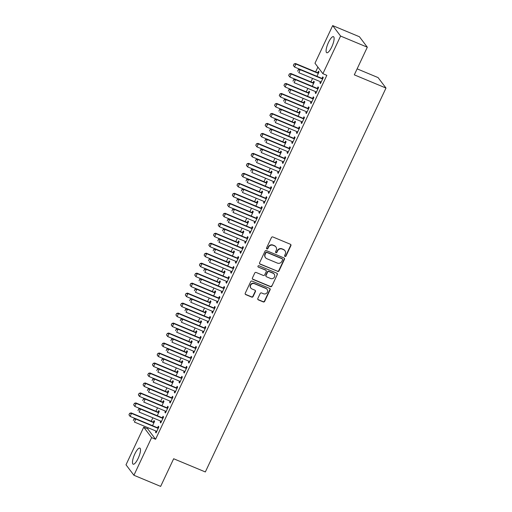 <?xml version="1.0" encoding="UTF-8"?>
<svg xmlns="http://www.w3.org/2000/svg" width="512" height="512" viewBox="0 0 512 512"><rect width="100%" height="100%" fill="white"/><g stroke="black" fill="none" stroke-linecap="round" stroke-linejoin="round"><path stroke-width="0.77" d="M284.992 256.454A0.768 0.73 142.9 0 0 285.99 256.051L290.893 245.638A1.094 1.037 142.9 0 0 290.381 244.256L272.89 236.966A1.094 1.037 142.9 0 0 271.456 237.542L266.554 247.949A0.768 0.73 142.9 0 0 266.912 248.922A0.768 0.73 142.9 0 0 267.917 248.518L268.55 247.168A3.507 3.328 142.9 0 1 273.133 245.331L274.592 245.939A3.507 3.328 142.9 0 1 276.23 250.368L275.597 251.718A0.768 0.73 142.9 0 0 275.949 252.685A0.768 0.73 142.9 0 0 276.954 252.282L277.587 250.938A3.507 3.328 142.9 0 1 282.176 249.094L283.629 249.702A3.507 3.328 142.9 0 1 285.267 254.138L284.634 255.482A0.768 0.73 142.9 0 0 284.992 256.454M284.614 256.07A0.768 0.73 142.9 0 0 285.779 255.77L290.675 245.357A1.094 1.037 142.9 0 0 290.675 244.442M266.534 248.538A0.768 0.73 142.9 0 0 267.706 248.237L268.339 246.886L268.55 247.168M275.571 252.307A0.768 0.73 142.9 0 0 276.742 252L277.376 250.656L277.587 250.938M134.822 453.952A8.71 2.419 112.6 0 1 139.84 448.115A8.71 2.419 112.6 0 1 138.157 458.362A8.71 2.419 112.6 0 1 133.139 464.192A8.71 2.419 112.6 0 1 134.822 453.952M328.442 42.502A8.71 2.419 112.6 0 1 333.453 36.666A8.71 2.419 112.6 0 1 331.77 46.906A8.71 2.419 112.6 0 1 326.758 52.742A8.71 2.419 112.6 0 1 328.442 42.502M257.83 298.483A1.094 1.037 142.9 0 0 258.342 299.872L263.245 301.914A1.094 1.037 142.9 0 0 264.678 301.338L270.118 289.779A1.094 1.037 142.9 0 0 269.613 288.397L252.115 281.101A1.094 1.037 142.9 0 0 250.682 281.677L245.242 293.242A1.094 1.037 142.9 0 0 245.754 294.624L251.68 297.094A1.094 1.037 142.9 0 0 253.114 296.518L255.443 291.571A1.094 1.037 142.9 0 0 254.931 290.189L251.994 288.96A2.931 2.778 142.9 0 1 251.021 284.64A2.931 2.778 142.9 0 1 254.458 283.718L265.978 288.518A2.931 2.778 142.9 0 1 266.95 292.845A2.931 2.778 142.9 0 1 263.507 293.76L261.587 292.96A1.094 1.037 142.9 0 0 260.16 293.536L257.83 298.483M148.166 427.789L147.68 428.819L155.578 439.277L326.835 75.341L322.88 73.69L314.976 63.232L332.685 25.6L340.582 36.058L322.88 73.69M155.578 439.277L151.622 437.626L133.914 475.258L126.01 464.8L143.718 427.168L151.622 437.626M332.685 25.6L359.418 36.742L367.315 47.2L354.304 74.848L385.99 88.051L205.338 471.955L173.658 458.752L160.646 486.4L133.914 475.258M367.315 47.2L340.582 36.058M277.587 271.443A1.094 1.037 142.9 0 0 279.021 270.867L284.461 259.309A1.094 1.037 142.9 0 0 283.949 257.92L266.458 250.63A1.094 1.037 142.9 0 0 265.024 251.206L259.584 262.771A1.094 1.037 142.9 0 0 260.096 264.154L277.37 271.162A1.094 1.037 142.9 0 0 278.803 270.586L284.243 259.027A1.094 1.037 142.9 0 0 284.243 258.112M277.293 274.541L271.853 286.106A1.094 1.037 142.9 0 1 270.419 286.682L252.922 279.392A1.094 1.037 142.9 0 1 252.416 278.003L254.739 273.056A1.094 1.037 142.9 0 1 256.173 272.48L263.27 275.437A1.094 1.037 142.9 0 0 264.704 274.861L266.246 271.584A1.094 1.037 142.9 0 0 265.734 270.195L258.349 267.117A0.768 0.73 142.9 0 1 258.093 265.984A0.768 0.73 142.9 0 1 258.995 265.747L276.781 273.158A1.094 1.037 142.9 0 1 277.293 274.541L271.853 286.106M385.99 88.051L378.086 77.594L357.126 68.858M160.755 421.101L160.218 422.246L160.749 422.957L163.565 416.966L163.034 416.262L162.342 417.728M157.235 415.699L159.296 411.315L158.765 410.605L158.074 412.077M170.15 401.139L169.613 402.285L170.144 402.989L172.96 397.005L172.429 396.294L171.738 397.766M166.624 395.738L168.691 391.347L168.16 390.643L167.462 392.115M179.546 381.171L179.002 382.323L179.539 383.027L182.355 377.037L181.824 376.333L181.133 377.805M176.019 375.776L178.086 371.386L177.549 370.682L176.858 372.147M188.941 361.21L188.397 362.355L188.934 363.066L191.75 357.075L191.219 356.371L190.522 357.837M185.414 355.808L187.482 351.424L186.944 350.714L186.253 352.186M198.336 341.248L197.792 342.394L198.323 343.098L201.146 337.114L200.608 336.403L199.917 337.875M194.81 335.846L196.87 331.456L196.339 330.752L195.648 332.224M207.725 321.28L207.187 322.432L207.718 323.136L210.541 317.146L210.003 316.442L209.312 317.914M204.205 315.885L206.266 311.494L205.734 310.79L205.043 312.256M217.12 301.318L216.582 302.464L217.114 303.174L219.936 297.184L219.398 296.48L218.707 297.946M213.6 295.917L215.661 291.533L215.13 290.822L214.438 292.294M226.515 281.357L225.978 282.502L226.509 283.206L229.325 277.222L228.794 276.512L228.102 277.984M222.989 275.955L225.056 271.565L224.525 270.861L223.827 272.333M235.91 261.389L235.366 262.541L235.904 263.245L238.72 257.254L238.189 256.55L237.498 258.022M232.384 255.994L234.451 251.603L233.914 250.899L233.222 252.365M245.306 241.427L244.762 242.573L245.299 243.283L248.115 237.293L247.584 236.589L246.893 238.054M241.779 236.026L243.846 231.642L243.309 230.931L242.618 232.403M254.701 221.466L254.157 222.611L254.694 223.322L257.51 217.331L256.973 216.621L256.282 218.093M251.174 216.064L253.242 211.674L252.704 210.97L252.013 212.442M264.09 201.498L263.552 202.65L264.083 203.354L266.906 197.363L266.368 196.659L265.677 198.131M260.57 196.102L262.63 191.712L262.099 191.008L261.408 192.474M273.485 181.536L272.947 182.682L273.478 183.392L276.301 177.402L275.763 176.698L275.072 178.163M269.965 176.134L272.026 171.75L271.494 171.04L270.803 172.512M282.88 161.574L282.342 162.72L282.874 163.43L285.69 157.44L285.158 156.73L284.467 158.202M279.354 156.173L281.421 151.782L280.89 151.078L280.198 152.55M292.275 141.606L291.738 142.758L292.269 143.462L295.085 137.472L294.554 136.768L293.862 138.24M288.749 136.211L290.816 131.821L290.285 131.117L289.587 132.582M301.67 121.645L301.126 122.79L301.664 123.501L304.48 117.51L303.949 116.806L303.258 118.272M298.144 116.243L300.211 111.859L299.674 111.149L298.982 112.621M311.066 101.683L310.522 102.829L311.059 103.539L313.875 97.549L313.344 96.838L312.646 98.31M307.539 96.282L309.606 91.891L309.069 91.187L308.378 92.659M320.461 81.715L319.917 82.867L320.448 83.571L323.27 77.581L322.733 76.877L322.042 78.349M316.934 76.32L318.995 71.93L318.464 71.226L317.773 72.691M317.894 67.098L315.635 71.904M312.563 78.426L310.938 81.882M307.866 88.41L306.24 91.866M303.168 98.387L301.542 101.85M298.47 108.371L296.845 111.827M293.773 118.355L292.147 121.811M289.075 128.333L287.45 131.795M284.378 138.317L282.752 141.773M279.68 148.301L278.054 151.757M274.982 158.278L273.357 161.741M270.291 168.262L268.659 171.718M265.594 178.246L263.962 181.702M260.896 188.224L259.27 191.686M256.198 198.208L254.573 201.664M251.501 208.192L249.875 211.648M246.803 218.17L245.178 221.632M242.106 228.154L240.48 231.61M237.408 238.138L235.782 241.594M232.71 248.115L231.085 251.578M228.013 258.099L226.387 261.555M223.315 268.083L221.69 271.539M218.618 278.061L216.992 281.523M213.92 288.045L212.294 291.501M209.229 298.029L207.597 301.485M204.531 308.006L202.899 311.469M199.834 317.99L198.208 321.446M195.136 327.974L193.51 331.43M190.438 337.952L188.813 341.414M185.741 347.936L184.115 351.392M181.043 357.92L179.418 361.376M176.346 367.898L174.72 371.36M171.648 377.882L170.022 381.338M166.95 387.866L165.325 391.322M162.253 397.843L160.627 401.306M157.555 407.827L155.93 411.283M152.858 417.811L151.232 421.267M312.237 86.298L314.304 81.914L313.766 81.203L313.075 82.675M315.763 91.699L315.219 92.845L315.757 93.555L318.573 87.565L318.035 86.861L317.344 88.326M302.842 106.266L304.909 101.875L304.371 101.171L303.68 102.637M306.368 111.661L305.824 112.813L306.362 113.517L309.178 107.526L308.646 106.822L307.949 108.294M293.446 126.227L295.514 121.837L294.976 121.133L294.285 122.605M296.973 131.629L296.429 132.774L296.966 133.485L299.782 127.494L299.251 126.784L298.56 128.256M284.051 146.189L286.118 141.805L285.587 141.094L284.89 142.566M287.578 151.59L287.04 152.736L287.571 153.446L290.387 147.456L289.856 146.752L289.165 148.218M274.662 166.157L276.723 161.766L276.192 161.062L275.501 162.528M278.182 171.552L277.645 172.704L278.176 173.408L280.998 167.418L280.461 166.714L279.77 168.186M265.267 186.118L267.328 181.728L266.797 181.024L266.106 182.496M268.787 191.52L268.25 192.666L268.781 193.376L271.603 187.386L271.066 186.675L270.374 188.147M255.872 206.08L257.933 201.696L257.402 200.986L256.71 202.458M259.398 211.482L258.854 212.627L259.386 213.338L262.208 207.347L261.67 206.643L260.979 208.109M246.477 226.048L248.544 221.658L248.006 220.954L247.315 222.419M250.003 231.443L249.459 232.595L249.997 233.299L252.813 227.309L252.282 226.605L251.584 228.077M237.082 246.01L239.149 241.619L238.611 240.915L237.92 242.387M240.608 251.411L240.064 252.557L240.602 253.261L243.418 247.277L242.886 246.566L242.195 248.038M227.686 265.971L229.754 261.587L229.222 260.877L228.525 262.349M231.213 271.373L230.675 272.518L231.206 273.229L234.022 267.238L233.491 266.534L232.8 268M218.291 285.939L220.358 281.549L219.827 280.845L219.136 282.31M221.818 291.334L221.28 292.486L221.811 293.19L224.627 287.2L224.096 286.496L223.405 287.968M208.902 305.901L210.963 301.51L210.432 300.806L209.741 302.278M212.422 311.302L211.885 312.448L212.416 313.152L215.238 307.168L214.701 306.458L214.01 307.93M199.507 325.862L201.568 321.478L201.037 320.768L200.346 322.24M203.027 331.264L202.49 332.41L203.021 333.12L205.843 327.13L205.306 326.426L204.614 327.891M190.112 345.83L192.179 341.44L191.642 340.736L190.95 342.202M193.638 351.226L193.094 352.378L193.632 353.082L196.448 347.091L195.91 346.387L195.219 347.859M180.717 365.792L182.784 361.402L182.246 360.698L181.555 362.17M184.243 371.194L183.699 372.339L184.237 373.043L187.053 367.059L186.522 366.349L185.83 367.821M171.322 385.754L173.389 381.37L172.851 380.659L172.16 382.131M174.848 391.155L174.304 392.301L174.842 393.011L177.658 387.021L177.126 386.317L176.435 387.782M161.926 405.722L163.994 401.331L163.462 400.627L162.765 402.093M165.453 411.117L164.915 412.269L165.446 412.973L168.262 406.982L167.731 406.278L167.04 407.75M152.538 425.683L154.598 421.293L154.067 420.589L153.376 422.061M156.058 431.085L155.52 432.23L156.051 432.934L158.874 426.95L158.336 426.24L157.645 427.712M147.68 428.819L143.718 427.168M319.917 82.867L320.64 83.168M315.219 92.845L315.942 93.152M310.522 102.829L311.245 103.13M305.824 112.813L306.547 113.114M301.126 122.79L301.856 123.098M296.429 132.774L297.158 133.075M291.738 142.758L292.461 143.059M287.04 152.736L287.763 153.043M282.342 162.72L283.066 163.021M277.645 172.704L278.368 173.005M272.947 182.682L273.67 182.989M268.25 192.666L268.973 192.966M263.552 202.65L264.275 202.95M258.854 212.627L259.578 212.934M254.157 222.611L254.88 222.912M249.459 232.595L250.182 232.896M244.762 242.573L245.485 242.88M240.064 252.557L240.794 252.858M235.366 262.541L236.096 262.842M230.675 272.518L231.398 272.826M225.978 282.502L226.701 282.803M221.28 292.486L222.003 292.787M216.582 302.464L217.306 302.771M211.885 312.448L212.608 312.749M207.187 322.432L207.91 322.733M202.49 332.41L203.213 332.717M197.792 342.394L198.515 342.694M193.094 352.378L193.818 352.678M188.397 362.355L189.12 362.662M183.699 372.339L184.422 372.64M179.002 382.323L179.731 382.624M174.304 392.301L175.034 392.608M169.613 402.285L170.336 402.586M164.915 412.269L165.638 412.57M160.218 422.246L160.941 422.554M155.52 432.23L156.243 432.531M284.954 250.726L284.742 250.445A3.507 3.328 142.9 0 0 283.418 249.421L283.629 249.702M277.376 250.656A3.507 3.328 142.9 0 1 281.958 248.813L283.418 249.421M275.917 246.957L275.706 246.675A3.507 3.328 142.9 0 0 274.381 245.658L274.592 245.939M268.339 246.886A3.507 3.328 142.9 0 1 272.922 245.05L274.381 245.658M259.584 263.686A1.094 1.037 142.9 0 0 259.878 263.872L277.37 271.162M282.592 259.821A0.768 0.73 142.9 0 0 282.234 258.848L266.88 252.448A0.768 0.73 142.9 0 0 265.875 252.851L265.21 254.272A3.507 3.328 142.9 0 0 266.842 258.707L277.338 263.078A3.507 3.328 142.9 0 0 281.926 261.242L282.592 259.821M282.522 259.072L282.31 258.79A0.768 0.73 142.9 0 0 282.022 258.566L282.234 258.848M265.517 257.683L265.306 257.402A3.507 3.328 142.9 0 1 264.992 253.99L265.664 252.57A0.768 0.73 142.9 0 1 266.669 252.166L282.022 258.566M252.416 278.918A1.094 1.037 142.9 0 0 252.71 279.104L270.202 286.394A1.094 1.037 142.9 0 0 271.635 285.824M266.15 270.515L265.933 270.234A1.094 1.037 142.9 0 0 265.523 269.914L258.349 267.117M270.63 278.509A2.931 2.778 142.9 0 0 274.202 274.118A2.931 2.778 142.9 0 0 273.094 273.267L269.037 271.571A1.094 1.037 142.9 0 0 267.61 272.147L266.061 275.43A1.094 1.037 142.9 0 0 266.573 276.813L270.63 278.509M274.202 274.118L273.99 273.837A2.931 2.778 142.9 0 0 272.883 272.979L273.094 273.267M266.157 276.493L265.946 276.211A1.094 1.037 142.9 0 1 265.85 275.149L267.392 271.866A1.094 1.037 142.9 0 1 268.826 271.29L272.883 272.979M277.075 274.259A1.094 1.037 142.9 0 0 277.075 273.344M267.085 289.376L266.867 289.088A2.931 2.778 142.9 0 0 265.76 288.237L265.978 288.518M250.886 288.109L250.675 287.827A2.931 2.778 142.9 0 1 254.246 283.437L265.76 288.237M245.248 294.157A1.094 1.037 142.9 0 0 245.542 294.342L251.469 296.813A1.094 1.037 142.9 0 0 252.902 296.237L255.232 291.29A1.094 1.037 142.9 0 0 255.226 290.374M257.83 299.398A1.094 1.037 142.9 0 0 258.125 299.584L263.034 301.632A1.094 1.037 142.9 0 0 264.467 301.056L269.907 289.498A1.094 1.037 142.9 0 0 269.901 288.582M318.605 72.762L317.645 72.685A1.114 1.056 -37.1 0 1 317.318 72.608L295.539 63.526L295.923 64.038L294.515 67.034L299.725 69.203M293.421 65.536L294.515 67.034L293.357 65.453L294.061 63.955L293.357 65.453M318.387 73.222L318.029 73.19A1.114 1.056 -37.1 0 1 317.702 73.114L295.923 64.038L294.125 64.038M294.061 63.955L295.539 63.526M298.394 69.69L297.69 71.187L298.394 69.69L300.192 69.69L299.808 69.184L321.594 78.259A1.114 1.056 142.9 0 0 321.914 78.336L322.88 78.419M321.114 82.17L320.845 81.933A1.114 1.056 142.9 0 0 320.563 81.76L298.784 72.685L300.192 69.69L321.978 78.765A1.114 1.056 142.9 0 0 322.298 78.848L322.662 78.874M299.808 69.184L298.33 69.606M313.907 82.746L312.947 82.662A1.114 1.056 -37.1 0 1 312.621 82.586L290.842 73.51L291.226 74.016L289.818 77.011L295.034 79.187M288.723 75.514L289.818 77.011L288.659 75.43L289.363 73.933L288.659 75.43M313.696 83.206L313.331 83.174A1.114 1.056 -37.1 0 1 313.005 83.098L291.226 74.016L289.427 74.016M289.363 73.933L290.842 73.51M309.21 92.73L308.25 92.646A1.114 1.056 -37.1 0 1 307.923 92.57L286.144 83.494L286.528 84L285.12 86.995L290.336 89.171M284.026 85.498L285.12 86.995L283.962 85.414L284.666 83.917L283.962 85.414M308.998 93.184L308.634 93.158A1.114 1.056 -37.1 0 1 308.307 93.075L286.528 84L284.73 84M284.666 83.917L286.144 83.494M293.696 79.674L292.992 81.171L293.696 79.674L295.494 79.674L295.11 79.162L316.896 88.243A1.114 1.056 142.9 0 0 317.216 88.32L318.182 88.397M316.416 92.147L316.147 91.917A1.114 1.056 142.9 0 0 315.872 91.744L294.086 82.669L295.494 79.674L317.28 88.749A1.114 1.056 142.9 0 0 317.6 88.826L317.965 88.858M295.11 79.162L293.632 79.59M288.998 89.651L288.294 91.149L288.998 89.651L290.797 89.651L290.413 89.146L312.198 98.221A1.114 1.056 142.9 0 0 312.518 98.298L313.485 98.381M311.718 102.131L311.45 101.894A1.114 1.056 142.9 0 0 311.174 101.728L289.389 92.646L290.797 89.651L312.582 98.733A1.114 1.056 142.9 0 0 312.902 98.81L313.267 98.842M290.413 89.146L288.934 89.568M304.512 102.707L303.552 102.63A1.114 1.056 -37.1 0 1 303.226 102.554L281.446 93.472L281.83 93.984L280.422 96.979L285.638 99.149M279.328 95.482L280.422 96.979L279.264 95.398L280.032 93.984L279.264 95.398M304.301 103.168L303.936 103.136A1.114 1.056 -37.1 0 1 303.61 103.059L281.83 93.984L280.032 93.984M279.968 93.901L281.446 93.472M299.814 112.691L298.854 112.608A1.114 1.056 -37.1 0 1 298.534 112.531L276.749 103.456L277.133 103.962L275.725 106.957L280.941 109.133M274.63 105.459L275.725 106.957L274.566 105.376L275.27 103.878L274.566 105.376M299.603 113.152L299.238 113.12A1.114 1.056 -37.1 0 1 298.918 113.043L277.133 103.962L275.334 103.962M275.27 103.878L276.749 103.456M284.301 99.635L283.597 101.133L284.301 99.635L286.099 99.635L285.715 99.13L307.501 108.205A1.114 1.056 142.9 0 0 307.821 108.282L308.787 108.365M307.021 112.115L306.752 111.878A1.114 1.056 142.9 0 0 306.477 111.706L284.691 102.63L286.099 99.635L307.885 108.71A1.114 1.056 142.9 0 0 308.205 108.794L308.57 108.819M285.715 99.13L284.237 99.552M279.603 109.619L278.899 111.117L279.603 109.619L281.402 109.619L281.018 109.107L302.803 118.189A1.114 1.056 142.9 0 0 303.123 118.266L304.09 118.342M302.323 122.093L302.054 121.862A1.114 1.056 142.9 0 0 301.779 121.69L279.994 112.614L281.402 109.619L303.187 118.694A1.114 1.056 142.9 0 0 303.507 118.771L303.872 118.803M281.018 109.107L279.539 109.536M295.123 122.675L294.157 122.592A1.114 1.056 -37.1 0 1 293.837 122.515L272.051 113.44L272.435 113.946L271.027 116.941L276.243 119.117M269.933 115.443L271.027 116.941L269.869 115.36L270.637 113.946L269.869 115.36M294.906 123.13L294.541 123.104A1.114 1.056 -37.1 0 1 294.221 123.021L272.435 113.946L270.637 113.946M270.573 113.862L272.051 113.44M274.906 119.597L274.202 121.094L274.906 119.597L276.71 119.597L276.326 119.091L298.106 128.166A1.114 1.056 142.9 0 0 298.426 128.243L299.392 128.326M297.626 132.077L297.357 131.84A1.114 1.056 142.9 0 0 297.082 131.674L275.296 122.592L276.71 119.597L298.49 128.678A1.114 1.056 142.9 0 0 298.81 128.755L299.174 128.787M276.326 119.091L274.842 119.514M290.426 132.653L289.459 132.576A1.114 1.056 -37.1 0 1 289.139 132.499L267.354 123.418L267.738 123.93L266.33 126.925L271.546 129.094M265.235 125.427L266.33 126.925L265.171 125.344L265.875 123.846L265.171 125.344M290.208 133.114L289.843 133.082A1.114 1.056 -37.1 0 1 289.523 133.005L267.738 123.93L265.939 123.93M265.875 123.846L267.354 123.418M270.208 129.581L269.504 131.078L270.208 129.581L272.013 129.581L271.629 129.075L293.408 138.15A1.114 1.056 142.9 0 0 293.728 138.227L294.694 138.31M292.928 142.061L292.659 141.824A1.114 1.056 142.9 0 0 292.384 141.651L270.598 132.576L272.013 129.581L293.792 138.656A1.114 1.056 142.9 0 0 294.112 138.739L294.477 138.765M271.629 129.075L270.144 129.498M285.728 142.637L284.762 142.554A1.114 1.056 -37.1 0 1 284.442 142.477L262.656 133.402L263.04 133.907L261.632 136.902L266.848 139.078M260.538 135.405L261.632 136.902L260.474 135.322L261.242 133.907L260.474 135.322M285.51 143.098L285.146 143.066A1.114 1.056 -37.1 0 1 284.826 142.989L263.04 133.907L261.242 133.907M261.178 133.824L262.656 133.402M281.03 152.621L280.064 152.538A1.114 1.056 -37.1 0 1 279.744 152.461L257.958 143.386L258.342 143.891L256.934 146.886L262.15 149.062M255.84 145.389L256.934 146.886L255.776 145.306L256.48 143.808L255.776 145.306M280.813 153.075L280.448 153.05A1.114 1.056 -37.1 0 1 280.128 152.966L258.342 143.891L256.544 143.891M256.48 143.808L257.958 143.386M276.333 162.598L275.366 162.522A1.114 1.056 -37.1 0 1 275.046 162.445L253.261 153.363L253.651 153.875L252.237 156.87L257.453 159.04M251.142 155.373L252.237 156.87L251.078 155.29L251.782 153.792L251.078 155.29M276.115 163.059L275.75 163.027A1.114 1.056 -37.1 0 1 275.43 162.95L253.651 153.875L251.846 153.875M251.782 153.792L253.261 153.363M271.635 172.582L270.669 172.499A1.114 1.056 -37.1 0 1 270.349 172.422L248.57 163.347L248.954 163.853L247.539 166.848L252.755 169.024M246.445 165.35L247.539 166.848L246.381 165.267L247.149 163.853L246.381 165.267M271.418 173.043L271.053 173.011A1.114 1.056 -37.1 0 1 270.733 172.934L248.954 163.853L247.149 163.853M247.085 163.77L248.57 163.347M266.938 182.566L265.971 182.483A1.114 1.056 -37.1 0 1 265.651 182.406L243.872 173.331L244.256 173.837L242.848 176.832L248.058 179.008M241.747 175.334L242.848 176.832L241.683 175.251L242.394 173.754L241.683 175.251M266.72 183.021L266.355 182.995A1.114 1.056 -37.1 0 1 266.035 182.912L244.256 173.837L242.458 173.837M242.394 173.754L243.872 173.331M262.24 192.544L261.274 192.467A1.114 1.056 -37.1 0 1 260.954 192.39L239.174 183.309L239.558 183.821L238.15 186.816L243.36 188.986M237.056 185.318L238.15 186.816L236.986 185.235L237.696 183.738L236.986 185.235M262.022 193.005L261.664 192.973A1.114 1.056 -37.1 0 1 261.338 192.896L239.558 183.821L237.76 183.821M237.696 183.738L239.174 183.309M257.542 202.528L256.582 202.445A1.114 1.056 -37.1 0 1 256.256 202.368L234.477 193.293L234.861 193.798L233.453 196.794L238.662 198.97M232.358 195.296L233.453 196.794L232.294 195.213L233.062 193.798L232.294 195.213M257.325 202.989L256.966 202.957A1.114 1.056 -37.1 0 1 256.64 202.88L234.861 193.798L233.062 193.798M232.998 193.715L234.477 193.293M252.845 212.512L251.885 212.429A1.114 1.056 -37.1 0 1 251.558 212.352L229.779 203.277L230.163 203.782L228.755 206.778L233.971 208.954M227.661 205.28L228.755 206.778L227.597 205.197L228.301 203.699L227.597 205.197M252.634 212.966L252.269 212.941A1.114 1.056 -37.1 0 1 251.942 212.858L230.163 203.782L228.365 203.782M228.301 203.699L229.779 203.277M248.147 222.49L247.187 222.413A1.114 1.056 -37.1 0 1 246.861 222.336L225.082 213.254L225.466 213.766L224.058 216.762L229.274 218.931M222.963 215.264L224.058 216.762L222.899 215.174L223.667 213.766L222.899 215.174M247.936 222.95L247.571 222.918A1.114 1.056 -37.1 0 1 247.245 222.842L225.466 213.766L223.667 213.766M223.603 213.683L225.082 213.254M243.45 232.474L242.49 232.39A1.114 1.056 -37.1 0 1 242.163 232.314L220.384 223.238L220.768 223.744L219.36 226.739L224.576 228.915M218.266 225.242L219.36 226.739L218.202 225.158L218.906 223.661L218.202 225.158M243.238 232.934L242.874 232.902A1.114 1.056 -37.1 0 1 242.547 232.826L220.768 223.744L218.97 223.744M218.906 223.661L220.384 223.238M238.752 242.458L237.792 242.374A1.114 1.056 -37.1 0 1 237.472 242.298L215.686 233.222L216.07 233.728L214.662 236.723L219.878 238.899M213.568 235.226L214.662 236.723L213.504 235.142L214.272 233.728L213.504 235.142M238.541 242.912L238.176 242.886A1.114 1.056 -37.1 0 1 237.856 242.803L216.07 233.728L214.272 233.728M214.208 233.645L215.686 233.222M234.061 252.435L233.094 252.358A1.114 1.056 -37.1 0 1 232.774 252.282L210.989 243.2L211.373 243.712L209.965 246.707L215.181 248.877M208.87 245.21L209.965 246.707L208.806 245.12L209.574 243.712L208.806 245.12M233.843 252.896L233.478 252.864A1.114 1.056 -37.1 0 1 233.158 252.787L211.373 243.712L209.574 243.712M209.51 243.629L210.989 243.2M229.363 262.419L228.397 262.336A1.114 1.056 -37.1 0 1 228.077 262.259L206.291 253.184L206.675 253.69L205.267 256.685L210.483 258.861M204.173 255.187L205.267 256.685L204.109 255.104L204.877 253.69L204.109 255.104M229.146 262.88L228.781 262.848A1.114 1.056 -37.1 0 1 228.461 262.771L206.675 253.69L204.877 253.69M204.813 253.606L206.291 253.184M224.666 272.403L223.699 272.32A1.114 1.056 -37.1 0 1 223.379 272.243L201.594 263.168L201.978 263.674L200.57 266.669L205.786 268.845M199.475 265.171L200.57 266.669L199.411 265.088L200.115 263.59L199.411 265.088M224.448 272.858L224.083 272.832A1.114 1.056 -37.1 0 1 223.763 272.749L201.978 263.674L200.179 263.674M200.115 263.59L201.594 263.168M219.968 282.381L219.002 282.304A1.114 1.056 -37.1 0 1 218.682 282.227L196.896 273.146L197.28 273.658L195.872 276.653L201.088 278.822M194.778 275.155L195.872 276.653L194.714 275.066L195.482 273.658L194.714 275.066M219.75 282.842L219.386 282.81A1.114 1.056 -37.1 0 1 219.066 282.733L197.28 273.658L195.482 273.658M195.418 273.574L196.896 273.146M215.27 292.365L214.304 292.282A1.114 1.056 -37.1 0 1 213.984 292.205L192.198 283.13L192.589 283.635L191.174 286.63L196.39 288.806M190.08 285.133L191.174 286.63L190.016 285.05L190.784 283.635L190.016 285.05M215.053 292.826L214.688 292.794A1.114 1.056 -37.1 0 1 214.368 292.717L192.589 283.635L190.784 283.635M190.72 283.552L192.198 283.13M210.573 302.349L209.606 302.266A1.114 1.056 -37.1 0 1 209.286 302.189L187.507 293.114L187.891 293.619L186.477 296.614L191.693 298.79M185.382 295.117L186.477 296.614L185.318 295.034L186.022 293.536L185.318 295.034M210.355 302.803L209.99 302.778A1.114 1.056 -37.1 0 1 209.67 302.694L187.891 293.619L186.086 293.619M186.022 293.536L187.507 293.114M205.875 312.326L204.909 312.25A1.114 1.056 -37.1 0 1 204.589 312.173L182.81 303.091L183.194 303.603L181.786 306.598L186.995 308.768M180.685 305.101L181.786 306.598L180.621 305.011L181.395 303.603L180.621 305.011M205.658 312.787L205.293 312.755A1.114 1.056 -37.1 0 1 204.973 312.678L183.194 303.603L181.395 303.603M181.331 303.52L182.81 303.091M201.178 322.31L200.211 322.227A1.114 1.056 -37.1 0 1 199.891 322.15L178.112 313.075L178.496 313.581L177.088 316.576L182.298 318.752M175.994 315.078L177.088 316.576L175.923 314.995L176.634 313.498L175.923 314.995M200.96 322.771L200.602 322.739A1.114 1.056 -37.1 0 1 200.275 322.662L178.496 313.581L176.698 313.581M176.634 313.498L178.112 313.075M196.48 332.294L195.52 332.211A1.114 1.056 -37.1 0 1 195.194 332.134L173.414 323.059L173.798 323.565L172.39 326.56L177.6 328.736M171.296 325.062L172.39 326.56L171.232 324.979L172 323.565L171.232 324.979M196.262 332.749L195.904 332.723A1.114 1.056 -37.1 0 1 195.578 332.64L173.798 323.565L172 323.565M171.936 323.482L173.414 323.059M191.782 342.272L190.822 342.195A1.114 1.056 -37.1 0 1 190.496 342.118L168.717 333.037L169.101 333.549L167.693 336.544L172.909 338.714M166.598 335.046L167.693 336.544L166.534 334.957L167.302 333.549L166.534 334.957M191.571 342.733L191.206 342.701A1.114 1.056 -37.1 0 1 190.88 342.624L169.101 333.549L167.302 333.549M167.238 333.466L168.717 333.037M265.517 139.565L264.806 141.062L265.517 139.565L267.315 139.565L266.931 139.053L288.71 148.134A1.114 1.056 142.9 0 0 289.03 148.211L289.997 148.288M288.23 152.038L287.962 151.808A1.114 1.056 142.9 0 0 287.686 151.635L265.907 142.56L267.315 139.565L289.094 148.64A1.114 1.056 142.9 0 0 289.414 148.717L289.779 148.749M266.931 139.053L265.453 139.482M260.819 149.542L260.115 151.04L260.819 149.542L262.618 149.542L262.234 149.037L284.013 158.112A1.114 1.056 142.9 0 0 284.333 158.189L285.299 158.272M283.533 162.022L283.264 161.786A1.114 1.056 142.9 0 0 282.989 161.619L261.21 152.538L262.618 149.542L284.397 158.624A1.114 1.056 142.9 0 0 284.723 158.701L285.082 158.733M262.234 149.037L260.755 149.459M256.122 159.526L255.418 161.024L256.122 159.526L257.92 159.526L257.536 159.021L279.315 168.096A1.114 1.056 142.9 0 0 279.642 168.173L280.602 168.256M278.842 172.006L278.573 171.77A1.114 1.056 142.9 0 0 278.291 171.597L256.512 162.522L257.92 159.526L279.699 168.602A1.114 1.056 142.9 0 0 280.026 168.685L280.384 168.71M257.536 159.021L256.058 159.443M251.424 169.51L250.72 171.008L251.424 169.51L253.222 169.51L252.838 168.998L274.618 178.08A1.114 1.056 142.9 0 0 274.944 178.157L275.904 178.234M274.144 181.984L273.875 181.754A1.114 1.056 142.9 0 0 273.594 181.581L251.814 172.506L253.222 169.51L275.002 178.586A1.114 1.056 142.9 0 0 275.328 178.662L275.693 178.694M252.838 168.998L251.36 169.427M246.726 179.488L246.022 180.986L246.726 179.488L248.525 179.488L248.141 178.982L269.92 188.058A1.114 1.056 142.9 0 0 270.246 188.134L271.206 188.218M269.446 191.968L269.178 191.731A1.114 1.056 142.9 0 0 268.896 191.565L247.117 182.483L248.525 179.488L270.304 188.57A1.114 1.056 142.9 0 0 270.63 188.646L270.995 188.678M248.141 178.982L246.662 179.405M242.029 189.472L241.325 190.97L242.029 189.472L243.827 189.472L243.443 188.966L265.222 198.042A1.114 1.056 142.9 0 0 265.549 198.118L266.509 198.202M264.749 201.952L264.48 201.715A1.114 1.056 142.9 0 0 264.198 201.542L242.419 192.467L243.827 189.472L265.613 198.547A1.114 1.056 142.9 0 0 265.933 198.63L266.298 198.656M243.443 188.966L241.965 189.389M237.331 199.456L236.627 200.954L237.331 199.456L239.13 199.456L238.746 198.944L260.531 208.026A1.114 1.056 142.9 0 0 260.851 208.102L261.818 208.179M260.051 211.93L259.782 211.699A1.114 1.056 142.9 0 0 259.501 211.526L237.722 202.451L239.13 199.456L260.915 208.531A1.114 1.056 142.9 0 0 261.235 208.608L261.6 208.64M238.746 198.944L237.267 199.373M232.634 209.434L231.93 210.931L232.634 209.434L234.432 209.434L234.048 208.928L255.834 218.003A1.114 1.056 142.9 0 0 256.154 218.08L257.12 218.163M255.354 221.914L255.085 221.677A1.114 1.056 142.9 0 0 254.81 221.51L233.024 212.429L234.432 209.434L256.218 218.515A1.114 1.056 142.9 0 0 256.538 218.592L256.902 218.624M234.048 208.928L232.57 209.35M227.936 219.418L227.232 220.915L227.936 219.418L229.734 219.418L229.35 218.912L251.136 227.987A1.114 1.056 142.9 0 0 251.456 228.064L252.422 228.147M250.656 231.898L250.387 231.661A1.114 1.056 142.9 0 0 250.112 231.488L228.326 222.413L229.734 219.418L251.52 228.493A1.114 1.056 142.9 0 0 251.84 228.576L252.205 228.602M229.35 218.912L227.872 219.334M223.238 229.402L222.534 230.899L223.238 229.402L225.037 229.402L224.653 228.89L246.438 237.971A1.114 1.056 142.9 0 0 246.758 238.048L247.725 238.125M245.958 241.875L245.69 241.645A1.114 1.056 142.9 0 0 245.414 241.472L223.629 232.397L225.037 229.402L246.822 238.477A1.114 1.056 142.9 0 0 247.142 238.554L247.507 238.586M224.653 228.89L223.174 229.318M218.541 239.379L217.837 240.877L218.541 239.379L220.339 239.379L219.955 238.874L241.741 247.949A1.114 1.056 142.9 0 0 242.061 248.026L243.027 248.109M241.261 251.859L240.992 251.622A1.114 1.056 142.9 0 0 240.717 251.456L218.931 242.374L220.339 239.379L242.125 248.461A1.114 1.056 142.9 0 0 242.445 248.538L242.81 248.57M219.955 238.874L218.477 239.296M213.843 249.363L213.139 250.861L213.843 249.363L215.648 249.363L215.264 248.858L237.043 257.933A1.114 1.056 142.9 0 0 237.363 258.01L238.33 258.093M236.563 261.843L236.294 261.606A1.114 1.056 142.9 0 0 236.019 261.434L214.234 252.358L215.648 249.363L237.427 258.438A1.114 1.056 142.9 0 0 237.747 258.522L238.112 258.547M215.264 248.858L213.779 249.28M209.146 259.347L208.442 260.845L209.146 259.347L210.95 259.347L210.566 258.835L232.346 267.917A1.114 1.056 142.9 0 0 232.666 267.994L233.632 268.07M231.866 271.821L231.597 271.59A1.114 1.056 142.9 0 0 231.322 271.418L209.536 262.342L210.95 259.347L232.73 268.422A1.114 1.056 142.9 0 0 233.05 268.499L233.414 268.531M210.566 258.835L209.082 259.264M204.454 269.325L203.744 270.822L204.454 269.325L206.253 269.325L205.869 268.819L227.648 277.894A1.114 1.056 142.9 0 0 227.968 277.971L228.934 278.054M227.168 281.805L226.899 281.568A1.114 1.056 142.9 0 0 226.624 281.402L204.845 272.32L206.253 269.325L228.032 278.406A1.114 1.056 142.9 0 0 228.352 278.483L228.717 278.515M205.869 268.819L204.39 269.242M199.757 279.309L199.053 280.806L199.757 279.309L201.555 279.309L201.171 278.803L222.95 287.878A1.114 1.056 142.9 0 0 223.27 287.955L224.237 288.038M222.47 291.789L222.202 291.552A1.114 1.056 142.9 0 0 221.926 291.379L200.147 282.304L201.555 279.309L223.334 288.384A1.114 1.056 142.9 0 0 223.661 288.467L224.019 288.493M201.171 278.803L199.693 279.226M195.059 289.293L194.355 290.79L195.059 289.293L196.858 289.293L196.474 288.781L218.253 297.856A1.114 1.056 142.9 0 0 218.579 297.939L219.539 298.016M217.779 301.766L217.51 301.536A1.114 1.056 142.9 0 0 217.229 301.363L195.45 292.288L196.858 289.293L218.637 298.368A1.114 1.056 142.9 0 0 218.963 298.445L219.322 298.477M196.474 288.781L194.995 289.21M190.362 299.27L189.658 300.768L190.362 299.27L192.16 299.27L191.776 298.765L213.555 307.84A1.114 1.056 142.9 0 0 213.882 307.917L214.842 308M213.082 311.75L212.813 311.514A1.114 1.056 142.9 0 0 212.531 311.347L190.752 302.266L192.16 299.27L213.939 308.352A1.114 1.056 142.9 0 0 214.266 308.429L214.63 308.461M191.776 298.765L190.298 299.187M185.664 309.254L184.96 310.752L185.664 309.254L187.462 309.254L187.078 308.749L208.858 317.824A1.114 1.056 142.9 0 0 209.184 317.901L210.144 317.984M208.384 321.734L208.115 321.498A1.114 1.056 142.9 0 0 207.834 321.325L186.054 312.25L187.462 309.254L209.242 318.33A1.114 1.056 142.9 0 0 209.568 318.413L209.933 318.438M187.078 308.749L185.6 309.171M180.966 319.238L180.262 320.736L180.966 319.238L182.765 319.238L182.381 318.726L204.16 327.802A1.114 1.056 142.9 0 0 204.486 327.885L205.446 327.962M203.686 331.712L203.418 331.482A1.114 1.056 142.9 0 0 203.136 331.309L181.357 322.234L182.765 319.238L204.55 328.314A1.114 1.056 142.9 0 0 204.87 328.39L205.235 328.422M182.381 318.726L180.902 319.155M176.269 329.216L175.565 330.714L176.269 329.216L178.067 329.216L177.683 328.71L199.469 337.786A1.114 1.056 142.9 0 0 199.789 337.862L200.755 337.946M198.989 341.696L198.72 341.459A1.114 1.056 142.9 0 0 198.438 341.293L176.659 332.211L178.067 329.216L199.853 338.298A1.114 1.056 142.9 0 0 200.173 338.374L200.538 338.406M177.683 328.71L176.205 329.133M171.571 339.2L170.867 340.698L171.571 339.2L173.37 339.2L172.986 338.694L194.771 347.77A1.114 1.056 142.9 0 0 195.091 347.846L196.058 347.93M194.291 351.68L194.022 351.443A1.114 1.056 142.9 0 0 193.747 351.27L171.962 342.195L173.37 339.2L195.155 348.275A1.114 1.056 142.9 0 0 195.475 348.358L195.84 348.384M172.986 338.694L171.507 339.117M187.085 352.256L186.125 352.173A1.114 1.056 -37.1 0 1 185.798 352.096L164.019 343.021L164.403 343.526L162.995 346.522L168.211 348.698M161.901 345.024L162.995 346.522L161.837 344.941L162.605 343.526L161.837 344.941M186.874 352.717L186.509 352.685A1.114 1.056 -37.1 0 1 186.182 352.608L164.403 343.526L162.605 343.526M162.541 343.443L164.019 343.021M166.874 349.184L166.17 350.682L166.874 349.184L168.672 349.184L168.288 348.672L190.074 357.747A1.114 1.056 142.9 0 0 190.394 357.83L191.36 357.907M189.594 361.658L189.325 361.427A1.114 1.056 142.9 0 0 189.05 361.254L167.264 352.179L168.672 349.184L190.458 358.259A1.114 1.056 142.9 0 0 190.778 358.336L191.142 358.368M168.288 348.672L166.81 349.101M182.387 362.24L181.427 362.157A1.114 1.056 -37.1 0 1 181.101 362.08L159.322 353.005L159.706 353.51L158.298 356.506L163.514 358.682M157.203 355.008L158.298 356.506L157.139 354.925L157.907 353.51L157.139 354.925M182.176 362.694L181.811 362.669A1.114 1.056 -37.1 0 1 181.491 362.586L159.706 353.51L157.907 353.51M157.843 353.427L159.322 353.005M162.176 359.162L161.472 360.659L162.176 359.162L163.974 359.162L163.59 358.656L185.376 367.731A1.114 1.056 142.9 0 0 185.696 367.808L186.662 367.891M184.896 371.642L184.627 371.405A1.114 1.056 142.9 0 0 184.352 371.238L162.566 362.157L163.974 359.162L185.76 368.243A1.114 1.056 142.9 0 0 186.08 368.32L186.445 368.352M163.59 358.656L162.112 359.078M177.696 372.218L176.73 372.141A1.114 1.056 -37.1 0 1 176.41 372.058L154.624 362.982L155.008 363.494L153.6 366.49L158.816 368.659M152.506 364.992L153.6 366.49L152.442 364.902L153.21 363.494L152.442 364.902M177.478 372.678L177.114 372.646A1.114 1.056 -37.1 0 1 176.794 372.57L155.008 363.494L153.21 363.494M153.146 363.411L154.624 362.982M157.478 369.146L156.774 370.643L157.478 369.146L159.283 369.146L158.893 368.64L180.678 377.715A1.114 1.056 142.9 0 0 180.998 377.792L181.965 377.875M180.198 381.626L179.93 381.389A1.114 1.056 142.9 0 0 179.654 381.216L157.869 372.141L159.283 369.146L181.062 378.221A1.114 1.056 142.9 0 0 181.382 378.304L181.747 378.33M158.893 368.64L157.414 369.062M172.998 382.202L172.032 382.118A1.114 1.056 -37.1 0 1 171.712 382.042L149.926 372.966L150.31 373.472L148.902 376.467L154.118 378.643M147.808 374.97L148.902 376.467L147.744 374.886L148.512 373.472L147.744 374.886M172.781 382.662L172.416 382.63A1.114 1.056 -37.1 0 1 172.096 382.554L150.31 373.472L148.512 373.472M148.448 373.389L149.926 372.966M152.781 379.13L152.077 380.627L152.781 379.13L154.586 379.13L154.202 378.618L175.981 387.693A1.114 1.056 142.9 0 0 176.301 387.776L177.267 387.853M175.501 391.603L175.232 391.373A1.114 1.056 142.9 0 0 174.957 391.2L153.171 382.125L154.586 379.13L176.365 388.205A1.114 1.056 142.9 0 0 176.685 388.282L177.05 388.314M154.202 378.618L152.717 379.046M168.301 392.186L167.334 392.102A1.114 1.056 -37.1 0 1 167.014 392.026L145.229 382.95L145.613 383.456L144.205 386.451L149.421 388.627M143.11 384.954L144.205 386.451L143.046 384.87L143.75 383.373L143.046 384.87M168.083 392.64L167.718 392.614A1.114 1.056 -37.1 0 1 167.398 392.531L145.613 383.456L143.814 383.456M143.75 383.373L145.229 382.95M148.083 389.107L147.379 390.605L148.083 389.107L149.888 389.107L149.504 388.602L171.283 397.677A1.114 1.056 142.9 0 0 171.603 397.754L172.57 397.837M170.803 401.587L170.534 401.35A1.114 1.056 142.9 0 0 170.259 401.184L148.474 392.102L149.888 389.107L171.667 398.189A1.114 1.056 142.9 0 0 171.987 398.266L172.352 398.298M149.504 388.602L148.019 389.024M163.603 402.163L162.637 402.086A1.114 1.056 -37.1 0 1 162.317 402.003L140.531 392.928L140.915 393.44L139.507 396.435L144.723 398.605M138.413 394.938L139.507 396.435L138.349 394.848L139.117 393.44L138.349 394.848M163.386 402.624L163.021 402.592A1.114 1.056 -37.1 0 1 162.701 402.515L140.915 393.44L139.117 393.44M139.053 393.357L140.531 392.928M143.392 399.091L142.682 400.589L143.392 399.091L145.19 399.091L144.806 398.586L166.586 407.661A1.114 1.056 142.9 0 0 166.906 407.738L167.872 407.821M166.106 411.571L165.837 411.334A1.114 1.056 142.9 0 0 165.562 411.162L143.782 402.086L145.19 399.091L166.97 408.166A1.114 1.056 142.9 0 0 167.29 408.25L167.654 408.275M144.806 398.586L143.328 399.008M158.906 412.147L157.939 412.064A1.114 1.056 -37.1 0 1 157.619 411.987L135.834 402.912L136.218 403.418L134.81 406.413L140.026 408.589M133.715 404.915L134.81 406.413L133.651 404.832L134.419 403.418L133.651 404.832M158.688 412.608L158.323 412.576A1.114 1.056 -37.1 0 1 158.003 412.499L136.218 403.418L134.419 403.418M134.355 403.334L135.834 402.912M138.694 409.075L137.99 410.573L138.694 409.075L140.493 409.075L140.109 408.563L161.888 417.638A1.114 1.056 142.9 0 0 162.208 417.722L163.174 417.798M161.408 421.549L161.139 421.318A1.114 1.056 142.9 0 0 160.864 421.146L139.085 412.07L140.493 409.075L162.272 418.15A1.114 1.056 142.9 0 0 162.598 418.227L162.957 418.259M140.109 408.563L138.63 408.992M154.208 422.131L153.242 422.048A1.114 1.056 -37.1 0 1 152.922 421.971L131.136 412.896L131.526 413.402L130.112 416.397L135.328 418.573M129.018 414.899L130.112 416.397L128.954 414.816L129.658 413.318L128.954 414.816M153.99 422.586L153.626 422.56A1.114 1.056 -37.1 0 1 153.306 422.477L131.526 413.402L129.722 413.402M129.658 413.318L131.136 412.896M133.997 419.053L133.293 420.55L133.997 419.053L135.795 419.053L135.411 418.547L157.19 427.622A1.114 1.056 142.9 0 0 157.517 427.699L158.477 427.782M156.717 431.533L156.448 431.296A1.114 1.056 142.9 0 0 156.166 431.13L134.387 422.048L135.795 419.053L157.574 428.134A1.114 1.056 142.9 0 0 157.901 428.211L158.266 428.243M135.411 418.547L133.933 418.97M317.318 72.608L317.702 73.114M317.645 72.685L318.029 73.19M322.298 78.848L321.914 78.336M321.978 78.765L321.594 78.259M312.621 82.586L313.005 83.098M312.947 82.662L313.331 83.174M307.923 92.57L308.307 93.075M308.25 92.646L308.634 93.158M317.6 88.826L317.216 88.32M317.28 88.749L316.896 88.243M312.902 98.81L312.518 98.298M312.582 98.733L312.198 98.221M303.226 102.554L303.61 103.059M303.552 102.63L303.936 103.136M298.534 112.531L298.918 113.043M298.854 112.608L299.238 113.12M308.205 108.794L307.821 108.282M307.885 108.71L307.501 108.205M303.507 118.771L303.123 118.266M303.187 118.694L302.803 118.189M293.837 122.515L294.221 123.021M294.157 122.592L294.541 123.104M298.81 128.755L298.426 128.243M298.49 128.678L298.106 128.166M289.139 132.499L289.523 133.005M289.459 132.576L289.843 133.082M294.112 138.739L293.728 138.227M293.792 138.656L293.408 138.15M284.442 142.477L284.826 142.989M284.762 142.554L285.146 143.066M279.744 152.461L280.128 152.966M280.064 152.538L280.448 153.05M275.046 162.445L275.43 162.95M275.366 162.522L275.75 163.027M270.349 172.422L270.733 172.934M270.669 172.499L271.053 173.011M265.651 182.406L266.035 182.912M265.971 182.483L266.355 182.995M260.954 192.39L261.338 192.896M261.274 192.467L261.664 192.973M256.256 202.368L256.64 202.88M256.582 202.445L256.966 202.957M251.558 212.352L251.942 212.858M251.885 212.429L252.269 212.941M246.861 222.336L247.245 222.842M247.187 222.413L247.571 222.918M242.163 232.314L242.547 232.826M242.49 232.39L242.874 232.902M237.472 242.298L237.856 242.803M237.792 242.374L238.176 242.886M232.774 252.282L233.158 252.787M233.094 252.358L233.478 252.864M228.077 262.259L228.461 262.771M228.397 262.336L228.781 262.848M223.379 272.243L223.763 272.749M223.699 272.32L224.083 272.832M218.682 282.227L219.066 282.733M219.002 282.304L219.386 282.81M213.984 292.205L214.368 292.717M214.304 292.282L214.688 292.794M209.286 302.189L209.67 302.694M209.606 302.266L209.99 302.778M204.589 312.173L204.973 312.678M204.909 312.25L205.293 312.755M199.891 322.15L200.275 322.662M200.211 322.227L200.602 322.739M195.194 332.134L195.578 332.64M195.52 332.211L195.904 332.723M190.496 342.118L190.88 342.624M190.822 342.195L191.206 342.701M289.414 148.717L289.03 148.211M289.094 148.64L288.71 148.134M284.723 158.701L284.333 158.189M284.397 158.624L284.013 158.112M280.026 168.685L279.642 168.173M279.699 168.602L279.315 168.096M275.328 178.662L274.944 178.157M275.002 178.586L274.618 178.08M270.63 188.646L270.246 188.134M270.304 188.57L269.92 188.058M265.933 198.63L265.549 198.118M265.613 198.547L265.222 198.042M261.235 208.608L260.851 208.102M260.915 208.531L260.531 208.026M256.538 218.592L256.154 218.08M256.218 218.515L255.834 218.003M251.84 228.576L251.456 228.064M251.52 228.493L251.136 227.987M247.142 238.554L246.758 238.048M246.822 238.477L246.438 237.971M242.445 248.538L242.061 248.026M242.125 248.461L241.741 247.949M237.747 258.522L237.363 258.01M237.427 258.438L237.043 257.933M233.05 268.499L232.666 267.994M232.73 268.422L232.346 267.917M228.352 278.483L227.968 277.971M228.032 278.406L227.648 277.894M223.661 288.467L223.27 287.955M223.334 288.384L222.95 287.878M218.963 298.445L218.579 297.939M218.637 298.368L218.253 297.856M214.266 308.429L213.882 307.917M213.939 308.352L213.555 307.84M209.568 318.413L209.184 317.901M209.242 318.33L208.858 317.824M204.87 328.39L204.486 327.885M204.55 328.314L204.16 327.802M200.173 338.374L199.789 337.862M199.853 338.298L199.469 337.786M195.475 348.358L195.091 347.846M195.155 348.275L194.771 347.77M185.798 352.096L186.182 352.608M186.125 352.173L186.509 352.685M190.778 358.336L190.394 357.83M190.458 358.259L190.074 357.747M181.101 362.08L181.491 362.586M181.427 362.157L181.811 362.669M186.08 368.32L185.696 367.808M185.76 368.243L185.376 367.731M176.41 372.058L176.794 372.57M176.73 372.141L177.114 372.646M181.382 378.304L180.998 377.792M181.062 378.221L180.678 377.715M171.712 382.042L172.096 382.554M172.032 382.118L172.416 382.63M176.685 388.282L176.301 387.776M176.365 388.205L175.981 387.693M167.014 392.026L167.398 392.531M167.334 392.102L167.718 392.614M171.987 398.266L171.603 397.754M171.667 398.189L171.283 397.677M162.317 402.003L162.701 402.515M162.637 402.086L163.021 402.592M167.29 408.25L166.906 407.738M166.97 408.166L166.586 407.661M157.619 411.987L158.003 412.499M157.939 412.064L158.323 412.576M162.598 418.227L162.208 417.722M162.272 418.15L161.888 417.638M152.922 421.971L153.306 422.477M153.242 422.048L153.626 422.56M157.901 428.211L157.517 427.699M157.574 428.134L157.19 427.622"/></g></svg>
